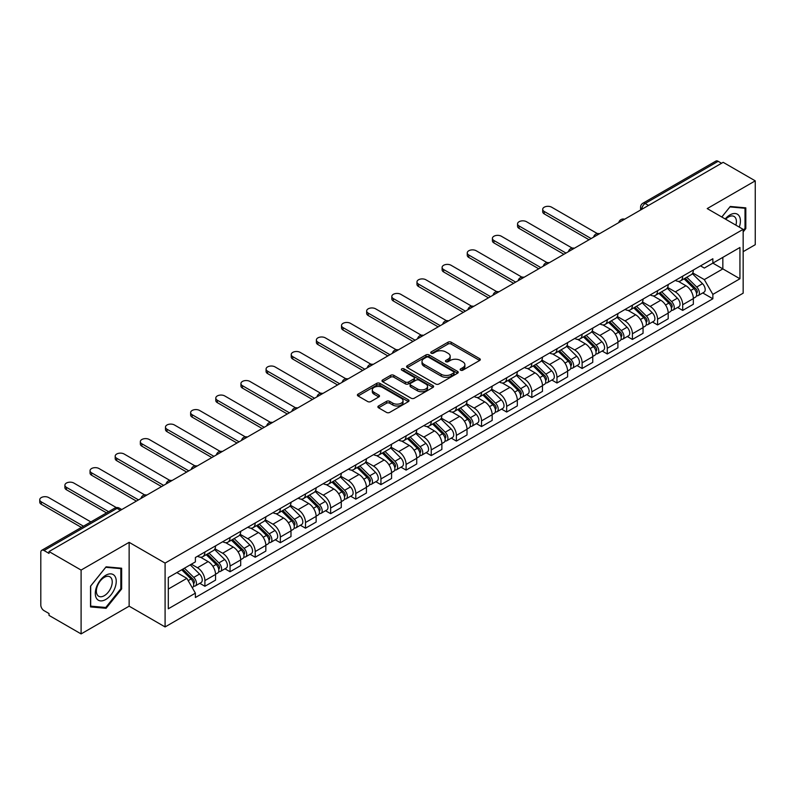 <?xml version="1.0" encoding="UTF-8"?>
<svg xmlns="http://www.w3.org/2000/svg" width="795" height="795" viewBox="0 0 795 795"><rect width="100%" height="100%" fill="white"/><g stroke="black" fill="none" stroke-linecap="round" stroke-linejoin="round"><path stroke-width="1.19" d="M460.613 370.182A1.57 0.904 0 0 0 462.829 370.182L479.643 360.473A2.236 1.292 0 0 0 480.299 359.569A2.236 1.292 0 0 0 479.643 358.654L451.163 342.208A2.236 1.292 0 0 0 448.002 342.208L431.188 351.917A1.57 0.904 0 0 0 430.731 352.553A1.57 0.904 0 0 0 431.188 353.189A1.57 0.904 0 0 0 433.404 353.189L435.581 351.937A7.165 4.134 0 0 1 445.707 351.937L448.082 353.308A7.165 4.134 0 0 1 450.179 356.23A7.165 4.134 0 0 1 448.082 359.151L445.906 360.413A1.57 0.904 0 0 0 445.448 361.049A1.57 0.904 0 0 0 445.906 361.685A1.57 0.904 0 0 0 448.122 361.685L450.298 360.433A7.165 4.134 0 0 1 460.424 360.433L462.789 361.805A7.165 4.134 0 0 1 464.886 364.726A7.165 4.134 0 0 1 462.789 367.648L460.613 368.91A1.57 0.904 0 0 0 460.156 369.546A1.57 0.904 0 0 0 460.613 370.182L460.613 368.91M378.539 405.977A2.236 1.292 0 0 0 377.883 406.881A2.236 1.292 0 0 0 378.539 407.795L386.529 412.416A2.236 1.292 0 0 0 389.689 412.416L408.362 401.634A2.236 1.292 0 0 0 409.018 400.72A2.236 1.292 0 0 0 408.362 399.805L379.881 383.359A2.236 1.292 0 0 0 376.721 383.359L358.048 394.141A2.236 1.292 0 0 0 357.392 395.055A2.236 1.292 0 0 0 358.048 395.97L367.697 401.545A2.236 1.292 0 0 0 370.858 401.545L378.847 396.924A2.236 1.292 0 0 0 379.503 396.009A2.236 1.292 0 0 0 378.847 395.105L374.067 392.333A5.982 3.458 0 0 1 372.308 389.898A5.982 3.458 0 0 1 376.005 386.698A5.982 3.458 0 0 1 382.534 387.453L401.286 398.275A5.982 3.458 0 0 1 403.035 400.72A5.982 3.458 0 0 1 399.338 403.91A5.982 3.458 0 0 1 392.819 403.164L389.689 401.356A2.236 1.292 0 0 0 386.529 401.356L378.539 405.977L378.539 407.795M165.092 563.089L129.138 542.339L81.1 570.075L49.022 551.551L723.172 162.329L755.25 180.853L707.212 208.588L743.156 229.348L165.092 563.089L165.092 626.937L743.156 293.186L743.156 229.348M435.74 384.005A2.236 1.292 0 0 0 438.9 384.005L457.572 373.223A2.236 1.292 0 0 0 458.228 372.308A2.236 1.292 0 0 0 457.572 371.394L429.091 354.948A2.236 1.292 0 0 0 425.921 354.948L407.259 365.73A2.236 1.292 0 0 0 406.603 366.644A2.236 1.292 0 0 0 407.259 367.558L435.74 384.005M402.419 370.52A1.57 0.904 0 0 1 404.009 370.748L404.009 368.88L432.967 385.605A2.236 1.292 0 0 1 433.623 386.509A2.236 1.292 0 0 1 432.967 387.423L414.294 398.206A2.236 1.292 0 0 1 411.134 398.206L382.653 381.759L382.653 379.94A2.236 1.292 0 0 0 381.998 380.845A2.236 1.292 0 0 0 382.653 381.759M382.653 379.94L390.643 375.32A2.236 1.292 0 0 1 393.803 375.32L405.361 381.988A2.236 1.292 0 0 0 408.521 381.988L413.817 378.927A2.236 1.292 0 0 0 414.473 378.022A2.236 1.292 0 0 0 413.817 377.108L401.793 370.162A1.57 0.904 0 0 1 401.336 369.526A1.57 0.904 0 0 1 402.3 368.681A1.57 0.904 0 0 1 404.009 368.88M81.1 570.075L81.1 633.913L49.022 615.4L49.022 613.531L44.023 610.649A4.561 2.633 -120 0 1 40.803 605.065L40.803 552.386A4.561 2.633 -120 0 1 41.747 550.299L114.768 508.134A4.561 2.633 60 0 1 117.054 508.363L44.023 550.528A4.561 2.633 -120 0 0 41.747 550.299M743.156 251.677L755.25 244.701L755.25 180.853M81.1 633.913L129.138 606.178L165.092 626.937M49.022 551.551L49.022 553.409L44.023 550.528M648.531 205.428L645.152 203.47A4.561 2.633 60 0 0 642.867 203.242L715.898 161.087A4.561 2.633 60 0 1 718.173 161.305L645.152 203.47A4.561 2.633 120 0 0 641.923 209.055L641.923 209.244M721.562 163.263L718.173 161.305M682.706 276.153A10.484 6.052 60 0 1 680.54 280.864L691.173 274.722A10.484 6.052 -120 0 0 693.349 270.012M667.611 287.452L675.293 291.884A10.484 6.052 60 0 1 682.706 304.733L693.349 298.592A10.484 6.052 -120 0 0 685.936 285.743L678.314 281.351M693.349 298.592L693.349 304.266L682.706 310.408L677.608 307.466M680.54 280.864A10.484 6.052 60 0 1 675.372 280.397M682.706 304.733L682.706 310.408M657.564 290.672A10.484 6.052 60 0 1 655.388 295.382L666.031 289.241A10.484 6.052 -120 0 0 668.197 284.531M652.457 321.985L657.564 324.926L668.197 318.785L668.197 313.111A10.484 6.052 -120 0 0 660.784 300.262L653.172 295.869M655.388 295.382A10.484 6.052 60 0 1 650.231 294.915M642.459 301.971L650.151 306.403A10.484 6.052 60 0 1 657.564 319.252L657.564 324.926M632.413 305.191A10.484 6.052 60 0 1 630.246 309.901L640.879 303.76A10.484 6.052 -120 0 0 643.056 299.049M627.315 336.504L632.413 339.445L643.056 333.304L643.056 327.629A10.484 6.052 -120 0 0 635.642 314.78L628.02 310.388M630.246 309.901A10.484 6.052 60 0 1 625.079 309.434M617.318 316.49L624.999 320.922A10.484 6.052 60 0 1 632.413 333.771L632.413 339.445M607.271 319.709A10.484 6.052 60 0 1 605.094 324.42L615.737 318.278A10.484 6.052 -120 0 0 617.904 313.568M602.163 351.022L607.271 353.964L617.904 347.822L617.904 342.148A10.484 6.052 -120 0 0 610.49 329.299L602.878 324.907M605.094 324.42A10.484 6.052 60 0 1 599.937 323.953M592.166 331.008L599.847 335.44A10.484 6.052 60 0 1 607.271 348.29L607.271 353.964M582.119 334.228A10.484 6.052 60 0 1 579.943 338.938L590.586 332.797A10.484 6.052 -120 0 0 592.762 328.087M577.021 365.541L582.119 368.483L592.762 362.341L592.762 356.667A10.484 6.052 -120 0 0 585.339 343.818L577.726 339.425M579.943 338.938A10.484 6.052 60 0 1 574.785 338.471M567.024 345.527L574.706 349.959A10.484 6.052 60 0 1 582.119 362.808L582.119 368.483M556.967 348.747A10.484 6.052 60 0 1 554.801 353.457L565.444 347.316A10.484 6.052 -120 0 0 567.61 342.605M551.869 380.06L556.967 383.001L567.61 376.86L567.61 371.185A10.484 6.052 -120 0 0 560.197 358.336L552.585 353.944M554.801 353.457A10.484 6.052 60 0 1 549.633 352.99M541.872 360.046L549.554 364.478A10.484 6.052 60 0 1 556.967 377.327L556.967 383.001M531.825 363.275A10.484 6.052 60 0 1 529.649 367.976L540.292 361.834A10.484 6.052 -120 0 0 542.458 357.124M526.727 394.578L531.825 397.52L542.458 391.378L542.458 385.704A10.484 6.052 -120 0 0 535.045 372.855L527.433 368.463M529.649 367.976A10.484 6.052 60 0 1 524.491 367.509M516.72 374.564L524.412 378.996A10.484 6.052 60 0 1 531.825 391.846L531.825 397.52M506.673 377.794A10.484 6.052 60 0 1 504.507 382.494L515.14 376.353A10.484 6.052 -120 0 0 517.316 371.643M501.575 409.097L506.673 412.039L517.316 405.897L517.316 400.223A10.484 6.052 -120 0 0 509.903 387.374L502.281 382.981M504.507 382.494A10.484 6.052 60 0 1 499.34 382.027M491.578 389.083L499.26 393.515A10.484 6.052 60 0 1 506.673 406.364L506.673 412.039M481.531 392.313A10.484 6.052 60 0 1 479.355 397.013L489.998 390.872A10.484 6.052 -120 0 0 492.165 386.161M476.424 423.616L481.531 426.557L492.165 420.416L492.165 414.742A10.484 6.052 -120 0 0 484.751 401.892L477.139 397.5M479.355 397.013A10.484 6.052 60 0 1 474.198 396.546M466.427 403.602L474.118 408.034A10.484 6.052 60 0 1 481.531 420.883L481.531 426.557M456.38 406.831A10.484 6.052 60 0 1 454.213 411.532L464.846 405.39A10.484 6.052 -120 0 0 467.023 400.68M451.282 438.134L456.38 441.076L467.023 434.935L467.023 429.26A10.484 6.052 -120 0 0 459.609 416.411L451.987 412.019M454.213 411.532A10.484 6.052 60 0 1 449.046 411.065M441.285 418.12L448.966 422.552A10.484 6.052 60 0 1 456.38 435.402L456.38 441.076M431.238 421.35A10.484 6.052 60 0 1 429.062 426.05L439.705 419.909A10.484 6.052 -120 0 0 441.871 415.199M426.13 452.653L431.238 455.595L441.871 449.453L441.871 443.779A10.484 6.052 -120 0 0 434.458 430.93L426.845 426.537M429.062 426.05A10.484 6.052 60 0 1 423.904 425.583M416.133 432.639L423.815 437.071A10.484 6.052 60 0 1 431.238 449.92L431.238 455.595M406.086 435.869A10.484 6.052 60 0 1 403.91 440.569L414.553 434.428A10.484 6.052 -120 0 0 416.729 429.717M400.988 467.172L406.086 470.113L416.729 463.972L416.729 458.298A10.484 6.052 -120 0 0 409.306 445.448L401.694 441.056M403.91 440.569A10.484 6.052 60 0 1 398.752 440.102M390.991 447.158L398.673 451.59A10.484 6.052 60 0 1 406.086 464.439L406.086 470.113M380.934 450.387A10.484 6.052 60 0 1 378.768 455.088L389.411 448.946A10.484 6.052 -120 0 0 391.577 444.236M375.836 481.691L380.934 484.632L391.577 478.491L391.577 472.816A10.484 6.052 -120 0 0 384.164 459.967L376.552 455.575M378.768 455.088A10.484 6.052 60 0 1 373.6 454.621M365.839 461.676L373.521 466.109A10.484 6.052 60 0 1 380.934 478.958L380.934 484.632M355.792 464.906A10.484 6.052 60 0 1 353.616 469.607L364.259 463.465A10.484 6.052 -120 0 0 366.425 458.755M350.694 496.209L355.792 499.151L366.435 493.009L366.435 487.335A10.484 6.052 -120 0 0 359.012 474.486L351.4 470.093M353.616 469.607A10.484 6.052 60 0 1 348.458 469.139M340.687 476.195L348.379 480.627A10.484 6.052 60 0 1 355.792 493.476L355.792 499.151M330.641 479.425A10.484 6.052 60 0 1 328.474 484.125L339.107 477.984A10.484 6.052 -120 0 0 341.284 473.273M325.543 510.728L330.641 513.669L341.284 507.528L341.284 501.854A10.484 6.052 -120 0 0 333.87 489.005L326.248 484.612M328.474 484.125A10.484 6.052 60 0 1 323.307 483.658M315.545 490.714L323.227 495.146A10.484 6.052 60 0 1 330.641 507.995L330.641 513.669M305.499 493.943A10.484 6.052 60 0 1 303.322 498.644L313.965 492.503A10.484 6.052 -120 0 0 316.132 487.792M300.391 525.247L305.499 528.188L316.132 522.047L316.132 516.372A10.484 6.052 -120 0 0 308.718 503.523L301.106 499.131M303.322 498.644A10.484 6.052 60 0 1 298.165 498.177M290.394 505.232L298.085 509.665A10.484 6.052 60 0 1 305.499 522.514L305.499 528.188M280.347 508.462A10.484 6.052 60 0 1 278.18 513.163L288.814 507.021A10.484 6.052 -120 0 0 290.99 502.311M275.249 539.765L280.347 542.707L290.99 536.565L290.99 530.891A10.484 6.052 -120 0 0 283.577 518.042L275.954 513.649M278.18 513.163A10.484 6.052 60 0 1 273.013 512.695M265.252 519.751L272.933 524.183A10.484 6.052 60 0 1 280.347 537.032L280.347 542.707M255.205 522.981A10.484 6.052 60 0 1 253.029 527.681L263.672 521.54A10.484 6.052 -120 0 0 265.838 516.839M250.097 554.284L255.205 557.225L265.838 551.084L265.838 545.41A10.484 6.052 -120 0 0 258.425 532.561L250.813 528.168M253.029 527.681A10.484 6.052 60 0 1 247.871 527.214M240.1 534.27L247.782 538.702A10.484 6.052 60 0 1 255.205 551.551L255.205 557.225M230.053 537.5A10.484 6.052 60 0 1 227.877 542.2L238.52 536.059A10.484 6.052 -120 0 0 240.696 531.358M224.955 568.803L230.053 571.744L240.696 565.603L240.696 559.928A10.484 6.052 -120 0 0 233.273 547.079L225.661 542.687M227.877 542.2A10.484 6.052 60 0 1 222.719 541.733M214.958 548.788L222.64 553.221A10.484 6.052 60 0 1 230.053 566.07L230.053 571.744M204.901 552.018A10.484 6.052 60 0 1 202.735 556.719L213.378 550.577A10.484 6.052 -120 0 0 215.544 545.877M199.803 583.321L204.901 586.263L215.544 580.121L215.544 574.447A10.484 6.052 -120 0 0 208.131 561.598L200.519 557.206M202.735 556.719A10.484 6.052 60 0 1 197.567 556.252M191.366 564.212L197.488 567.739A10.484 6.052 60 0 1 204.901 580.589L204.901 586.263M700.524 265.878L704.31 268.064L739.936 247.493L722.844 257.361L722.844 268.899L704.31 279.602L692.753 272.933M168.311 589.055L186.855 578.353L195.391 593.149L168.311 608.791L168.311 577.518L195.391 561.876L195.391 557.504L712.857 258.753L712.857 263.125L739.936 278.767L712.857 294.398L704.31 279.602M739.936 247.493L739.936 278.767M195.391 593.149L195.391 597.522L712.857 298.771L712.857 294.398M743.156 231.902L745.819 228.592L745.819 207.853L730.267 206.462L721.79 217.005M129.138 542.339L129.138 606.178M90.531 606.923L106.093 608.304L121.645 588.956L121.645 568.216L106.093 566.825L90.531 586.173L90.531 606.923M186.855 578.353L176.858 572.579M702.76 292.948L712.857 298.771M745.014 228.125L745.819 228.592M104.443 607.36L106.093 608.304M120.84 588.489L121.645 588.956M461.239 370.4L462.789 369.506A7.165 4.134 0 0 0 464.886 366.584L464.886 364.726M450.179 356.23L450.179 358.088A7.165 4.134 0 0 1 448.082 361.019L446.532 361.914M479.643 358.654L479.643 360.473L451.163 344.066A2.236 1.292 0 0 0 448.002 344.066L431.814 353.417M457.542 373.243L429.091 356.816A2.236 1.292 0 0 0 425.921 356.816L407.288 367.578M453.617 372.944A1.57 0.904 0 0 0 454.074 372.308A1.57 0.904 0 0 0 453.617 371.672L428.614 357.233A1.57 0.904 0 0 0 426.398 357.233L424.103 358.555A7.165 4.134 0 0 0 422.006 361.486A7.165 4.134 0 0 0 424.103 364.408L441.195 374.276A7.165 4.134 0 0 0 451.322 374.276L453.617 372.944L453.617 374.813A1.57 0.904 0 0 0 454.074 374.167L454.074 372.308M422.006 361.486L422.006 363.345A7.165 4.134 0 0 0 424.103 366.266L424.103 364.408M453.617 374.813L451.322 376.134A7.165 4.134 0 0 1 441.195 376.134L424.103 366.266M382.683 381.779L390.643 377.188L390.643 375.32M414.473 378.022L414.473 379.881A2.236 1.292 0 0 1 413.817 380.795L408.521 383.856A2.236 1.292 0 0 1 405.361 383.856L393.803 377.188A2.236 1.292 0 0 0 390.643 377.188M404.009 370.748L432.937 387.443M417.345 388.914A5.982 3.458 0 0 0 423.864 389.659A5.982 3.458 0 0 0 427.561 386.469A5.982 3.458 0 0 0 425.812 384.025L419.203 380.209A2.236 1.292 0 0 0 416.033 380.209L410.737 383.269A2.236 1.292 0 0 0 410.081 384.184A2.236 1.292 0 0 0 410.737 385.098L417.345 388.914L417.345 390.772A5.982 3.458 0 0 0 423.864 391.518A5.982 3.458 0 0 0 427.561 388.328L427.561 386.469M410.081 384.184L410.081 386.042A2.236 1.292 0 0 0 410.737 386.956L410.737 385.098M417.345 390.772L410.737 386.956M403.035 400.72L403.035 402.578A5.982 3.458 0 0 1 399.338 405.778A5.982 3.458 0 0 1 392.819 405.023L389.689 403.224A2.236 1.292 0 0 0 386.529 403.224L378.569 407.815M372.308 389.898L372.308 391.756A5.982 3.458 0 0 0 374.067 394.201L374.067 392.333M378.817 396.944L374.067 394.201M408.332 401.654L379.881 385.227A2.236 1.292 0 0 0 376.721 385.227L358.078 395.99M684.058 278.826L693.965 288.605A5.704 3.289 60 0 1 695.476 297.151L693.349 298.373M686.035 280.774L690.239 283.199M597.373 233.591L551.65 207.197A5.247 3.031 -0 0 0 545.936 206.541A5.247 3.031 -0 0 0 542.697 209.333A5.247 3.031 -0 0 0 544.237 211.47L591.142 238.56M685.161 278.19L696.013 288.893A2.733 1.58 60 0 1 696.728 292.997A2.733 1.58 60 0 1 696.48 293.097M686.801 277.246L696.708 287.025A5.704 3.289 60 0 1 698.209 295.561A5.704 3.289 60 0 1 696.49 295.75M692.346 273.639L702.512 283.666A5.704 3.289 60 0 1 704.012 292.212L698.209 295.561M589.045 239.772L544.237 213.895A5.247 3.031 180 0 1 542.697 211.758L542.697 209.333M658.916 293.345L668.824 303.124A5.704 3.289 60 0 1 670.324 311.67L668.197 312.892M660.893 295.293L665.087 297.718M572.221 248.11L526.509 221.716A5.247 3.031 -0 0 0 520.795 221.06A5.247 3.031 -0 0 0 517.555 223.852A5.247 3.031 -0 0 0 519.085 225.989L566 253.078M660.009 292.719L670.861 303.412A2.733 1.58 60 0 1 671.586 307.516A2.733 1.58 60 0 1 671.338 307.615M661.659 291.765L671.566 301.543A5.704 3.289 60 0 1 673.067 310.08A5.704 3.289 60 0 1 671.348 310.269M667.204 288.158L677.37 298.185A5.704 3.289 60 0 1 678.87 306.731L673.067 310.08M563.903 254.291L519.085 228.413A5.247 3.031 180 0 1 517.555 226.277L517.555 223.852M633.764 307.864L643.672 317.642A5.704 3.289 60 0 1 645.182 326.189L643.056 327.411M635.742 309.821L639.945 312.236M547.069 262.628L501.357 236.234A5.247 3.031 -0 0 0 495.643 235.578A5.247 3.031 -0 0 0 492.403 238.371A5.247 3.031 -0 0 0 493.943 240.507L540.848 267.597M634.867 307.238L645.719 317.93A2.733 1.58 60 0 1 646.434 322.035A2.733 1.58 60 0 1 646.186 322.134M636.507 306.284L646.415 316.062A5.704 3.289 60 0 1 647.915 324.599A5.704 3.289 60 0 1 646.196 324.787M642.052 302.676L652.218 312.703A5.704 3.289 60 0 1 653.719 321.25L647.915 324.599M538.752 268.809L493.943 242.932A5.247 3.031 180 0 1 492.403 240.796L492.403 238.371M739.28 227.102A14.817 8.556 120 0 0 739.012 215.733A14.817 8.556 120 0 0 725.199 218.973M735.892 225.144A11.219 6.479 120 0 0 735.345 217.621A11.219 6.479 120 0 0 734.083 216.449A11.219 6.479 120 0 0 725.656 219.231M721.82 217.025L729.939 206.919L745.014 208.27L745.014 228.364L743.156 230.669M744.011 207.694L745.014 208.27M114.838 576.097A14.817 8.556 120 0 0 100.528 579.923A14.817 8.556 120 0 0 96.692 598.665A14.817 8.556 120 0 0 111.002 594.839A14.817 8.556 120 0 0 114.838 576.097M111.171 577.985A11.219 6.479 120 0 0 109.909 576.812A11.219 6.479 120 0 0 99.464 582.049A11.219 6.479 120 0 0 97.427 595.077A11.219 6.479 120 0 0 98.689 596.25A11.219 6.479 120 0 0 109.124 591.013A11.219 6.479 120 0 0 111.171 577.985M105.765 607.479L90.69 606.128L90.69 586.034L105.765 567.282L120.84 568.634L120.84 588.727L105.765 607.479M119.836 568.057L120.84 568.634M608.622 322.382L618.53 332.161A5.704 3.289 60 0 1 620.03 340.707L617.904 341.93M610.6 324.34L614.793 326.755M521.927 277.147L476.205 250.753A5.247 3.031 -0 0 0 470.491 250.097A5.247 3.031 -0 0 0 467.261 252.889A5.247 3.031 -0 0 0 468.792 255.036L515.707 282.116M609.715 321.756L620.567 332.459A2.733 1.58 60 0 1 621.293 336.553A2.733 1.58 60 0 1 621.044 336.653M611.365 320.802L621.263 330.581A5.704 3.289 60 0 1 622.773 339.127A5.704 3.289 60 0 1 621.054 339.306M616.9 317.195L627.066 327.222A5.704 3.289 60 0 1 628.577 335.768L622.773 339.127M513.61 283.328L468.792 257.451A5.247 3.031 180 0 1 467.261 255.314L467.261 252.889M583.47 336.901L593.378 346.68A5.704 3.289 60 0 1 594.879 355.226L592.752 356.448M585.448 338.859L589.652 341.284M496.776 291.666L451.063 265.272A5.247 3.031 -0 0 0 445.349 264.616A5.247 3.031 -0 0 0 442.109 267.408A5.247 3.031 -0 0 0 443.65 269.555L490.555 296.634M584.573 336.275L595.415 346.978A2.733 1.58 60 0 1 596.141 351.072A2.733 1.58 60 0 1 595.892 351.171M586.213 335.321L596.121 345.1A5.704 3.289 60 0 1 597.621 353.646A5.704 3.289 60 0 1 595.902 353.825M591.758 331.714L601.924 341.751A5.704 3.289 60 0 1 603.425 350.287L597.621 353.646M488.458 297.847L443.65 271.97A5.247 3.031 180 0 1 442.109 269.833L442.109 267.408M558.329 351.42L568.236 361.198A5.704 3.289 60 0 1 569.737 369.745L567.61 370.967M560.296 353.378L564.5 355.802M471.634 306.184L425.911 279.79A5.247 3.031 -0 0 0 420.197 279.134A5.247 3.031 -0 0 0 416.968 281.927A5.247 3.031 -0 0 0 418.498 284.073L465.413 311.153M559.422 350.794L570.273 361.496A2.733 1.58 60 0 1 570.989 365.591A2.733 1.58 60 0 1 570.74 365.69M561.061 349.84L570.969 359.618A5.704 3.289 60 0 1 572.48 368.165A5.704 3.289 60 0 1 570.75 368.343M566.606 346.232L576.773 356.269A5.704 3.289 60 0 1 578.283 364.806L572.48 368.165M463.316 312.365L418.498 286.488A5.247 3.031 180 0 1 416.968 284.352L416.968 281.927M533.177 365.939L543.084 375.717A5.704 3.289 60 0 1 544.585 384.263L542.458 385.486M535.154 367.896L539.348 370.321M446.482 320.703L400.769 294.309A5.247 3.031 -0 0 0 395.055 293.653A5.247 3.031 -0 0 0 391.816 296.446A5.247 3.031 -0 0 0 393.356 298.592L440.261 325.672M534.28 365.312L545.122 376.015A2.733 1.58 60 0 1 545.847 380.109A2.733 1.58 60 0 1 545.599 380.209M535.919 364.358L545.827 374.137A5.704 3.289 60 0 1 547.328 382.683A5.704 3.289 60 0 1 545.608 382.862M541.465 360.751L551.631 370.788A5.704 3.289 60 0 1 553.131 379.324L547.328 382.683M438.164 326.884L393.356 301.007A5.247 3.031 180 0 1 391.816 298.87L391.816 296.446M508.025 380.457L517.933 390.236A5.704 3.289 60 0 1 519.443 398.782L517.316 400.004M510.002 382.415L514.206 384.84M421.34 335.222L375.618 308.828A5.247 3.031 -0 0 0 369.904 308.172A5.247 3.031 -0 0 0 366.664 310.964A5.247 3.031 -0 0 0 368.204 313.111L415.109 340.19M509.128 379.831L519.98 390.534A2.733 1.58 60 0 1 520.695 394.628A2.733 1.58 60 0 1 520.447 394.727M510.768 378.877L520.675 388.656A5.704 3.289 60 0 1 522.176 397.202A5.704 3.289 60 0 1 520.457 397.381M516.313 375.27L526.479 385.307A5.704 3.289 60 0 1 527.979 393.843L522.176 397.202M413.012 341.403L368.204 315.526A5.247 3.031 180 0 1 366.664 313.389L366.664 310.964M482.883 394.976L492.791 404.754A5.704 3.289 60 0 1 494.291 413.301L492.165 414.523M484.861 396.934L489.054 399.358M396.188 349.74L350.476 323.346A5.247 3.031 -0 0 0 344.762 322.691A5.247 3.031 -0 0 0 341.522 325.483A5.247 3.031 -0 0 0 343.052 327.629L389.967 354.709M483.976 394.35L494.828 405.053A2.733 1.58 60 0 1 495.553 409.147A2.733 1.58 60 0 1 495.305 409.246M485.626 393.396L495.533 403.174A5.704 3.289 60 0 1 497.034 411.721A5.704 3.289 60 0 1 495.315 411.899M491.171 389.788L501.337 399.825A5.704 3.289 60 0 1 502.838 408.362L497.034 411.721M387.871 355.922L343.052 330.044A5.247 3.031 180 0 1 341.522 327.908L341.522 325.483M457.731 409.495L467.639 419.273A5.704 3.289 60 0 1 469.149 427.819L467.023 429.042M459.709 411.452L463.912 413.877M371.036 364.259L325.324 337.865A5.247 3.031 -0 0 0 319.61 337.209A5.247 3.031 -0 0 0 316.37 340.002A5.247 3.031 -0 0 0 317.911 342.148L364.816 369.228M458.834 408.868L469.686 419.571A2.733 1.58 60 0 1 470.401 423.665A2.733 1.58 60 0 1 470.153 423.765M460.474 407.915L470.382 417.693A5.704 3.289 60 0 1 471.882 426.239A5.704 3.289 60 0 1 470.163 426.418M466.019 404.307L476.185 414.344A5.704 3.289 60 0 1 477.686 422.88L471.882 426.239M362.719 370.44L317.911 344.563A5.247 3.031 180 0 1 316.37 342.426L316.37 340.002M432.589 424.013L442.497 433.792A5.704 3.289 60 0 1 443.998 442.338L441.871 443.56M434.567 425.971L438.76 428.396M345.895 378.778L300.172 352.384A5.247 3.031 -0 0 0 294.458 351.728A5.247 3.031 -0 0 0 291.228 354.52A5.247 3.031 -0 0 0 292.759 356.667L339.674 383.747M433.682 423.387L444.534 434.09A2.733 1.58 60 0 1 445.26 438.184A2.733 1.58 60 0 1 445.011 438.284M435.332 422.433L445.23 432.212A5.704 3.289 60 0 1 446.74 440.758A5.704 3.289 60 0 1 445.021 440.937M440.867 418.826L451.033 428.863A5.704 3.289 60 0 1 452.544 437.399L446.74 440.758M337.577 384.959L292.759 359.082A5.247 3.031 180 0 1 291.228 356.945L291.228 354.52M407.438 438.532L417.345 448.31A5.704 3.289 60 0 1 418.846 456.857L416.719 458.079M409.415 440.49L413.619 442.914M320.743 393.296L275.03 366.902A5.247 3.031 -0 0 0 269.316 366.247A5.247 3.031 -0 0 0 266.077 369.039A5.247 3.031 -0 0 0 267.617 371.185L314.522 398.265M408.541 437.906L419.382 448.609A2.733 1.58 60 0 1 420.108 452.703A2.733 1.58 60 0 1 419.859 452.802M410.18 436.952L420.088 446.73A5.704 3.289 60 0 1 421.589 455.277A5.704 3.289 60 0 1 419.869 455.456M415.725 433.345L425.891 443.381A5.704 3.289 60 0 1 427.392 451.918L421.589 455.277M312.425 399.478L267.617 373.6A5.247 3.031 180 0 1 266.077 371.464L266.077 369.039M382.296 453.051L392.203 462.829A5.704 3.289 60 0 1 393.704 471.375L391.577 472.598M384.263 455.008L388.467 457.433M295.601 407.815L249.878 381.421A5.247 3.031 -0 0 0 244.164 380.765A5.247 3.031 -0 0 0 240.935 383.558A5.247 3.031 -0 0 0 242.465 385.704L289.38 412.784M383.389 452.425L394.241 463.127A2.733 1.58 60 0 1 394.956 467.222A2.733 1.58 60 0 1 394.708 467.321M385.028 451.471L394.936 461.249A5.704 3.289 60 0 1 396.447 469.795A5.704 3.289 60 0 1 394.717 469.974M390.574 447.863L400.74 457.9A5.704 3.289 60 0 1 402.25 466.436L396.447 469.795M287.283 413.996L242.465 388.119A5.247 3.031 180 0 1 240.935 385.982L240.935 383.558M357.144 467.569L367.052 477.348A5.704 3.289 60 0 1 368.552 485.894L366.425 487.116M359.121 469.527L363.315 471.952M270.449 422.334L224.737 395.94A5.247 3.031 -0 0 0 219.023 395.284A5.247 3.031 -0 0 0 215.783 398.076A5.247 3.031 -0 0 0 217.323 400.223L264.228 427.303M358.247 466.943L369.089 477.646A2.733 1.58 60 0 1 369.814 481.74A2.733 1.58 60 0 1 369.566 481.84M359.887 465.989L369.794 475.768A5.704 3.289 60 0 1 371.295 484.314A5.704 3.289 60 0 1 369.576 484.493M365.432 462.382L375.598 472.419A5.704 3.289 60 0 1 377.098 480.955L371.295 484.314M262.131 428.515L217.323 402.638A5.247 3.031 180 0 1 215.783 400.501L215.783 398.076M331.992 482.088L341.9 491.866A5.704 3.289 60 0 1 343.41 500.413L341.284 501.635M333.97 484.046L338.173 486.47M245.307 436.853L199.585 410.459A5.247 3.031 -0 0 0 193.871 409.803A5.247 3.031 -0 0 0 190.631 412.595A5.247 3.031 -0 0 0 192.171 414.742L239.076 441.821M333.095 481.462L343.947 492.165A2.733 1.58 60 0 1 344.662 496.259A2.733 1.58 60 0 1 344.414 496.358M334.735 480.508L344.642 490.286A5.704 3.289 60 0 1 346.143 498.833A5.704 3.289 60 0 1 344.424 499.012M340.28 476.901L350.446 486.938A5.704 3.289 60 0 1 351.947 495.474L346.143 498.833M236.98 443.034L192.171 417.156A5.247 3.031 180 0 1 190.631 415.02L190.631 412.595M306.85 496.607L316.758 506.385A5.704 3.289 60 0 1 318.258 514.931L316.132 516.154M308.828 498.564L313.021 500.989M220.155 451.371L174.443 424.977A5.247 3.031 -0 0 0 168.729 424.321A5.247 3.031 -0 0 0 165.489 427.114A5.247 3.031 -0 0 0 167.02 429.26L213.935 456.34M307.953 495.981L318.795 506.683A2.733 1.58 60 0 1 319.52 510.778A2.733 1.58 60 0 1 319.272 510.877M309.593 495.027L319.501 504.805A5.704 3.289 60 0 1 321.001 513.351A5.704 3.289 60 0 1 319.282 513.53M315.138 491.419L325.304 501.456A5.704 3.289 60 0 1 326.805 509.993L321.001 513.351M211.838 457.552L167.02 431.675A5.247 3.031 180 0 1 165.489 429.538L165.489 427.114M281.698 511.135L291.606 520.904A5.704 3.289 60 0 1 293.116 529.45L290.99 530.672M283.676 513.083L287.879 515.508M195.004 465.89L149.291 439.496A5.247 3.031 -0 0 0 143.577 438.84A5.247 3.031 -0 0 0 140.337 441.632A5.247 3.031 -0 0 0 141.878 443.779L188.783 470.859M282.801 510.499L293.653 521.202A2.733 1.58 60 0 1 294.369 525.296A2.733 1.58 60 0 1 294.12 525.396M284.441 509.545L294.349 519.324A5.704 3.289 60 0 1 295.849 527.87A5.704 3.289 60 0 1 294.13 528.049M289.986 505.938L300.152 515.975A5.704 3.289 60 0 1 301.653 524.511L295.849 527.87M186.686 472.071L141.878 446.194A5.247 3.031 180 0 1 140.337 444.057L140.337 441.632M256.556 525.654L266.464 535.423A5.704 3.289 60 0 1 267.965 543.969L265.838 545.191M258.534 527.602L262.728 530.027M169.862 480.409L124.139 454.015A5.247 3.031 -0 0 0 118.425 453.359A5.247 3.031 -0 0 0 115.196 456.151A5.247 3.031 -0 0 0 116.726 458.298L163.641 485.377M257.65 525.018L268.501 535.721A2.733 1.58 60 0 1 269.227 539.815A2.733 1.58 60 0 1 268.978 539.914M259.299 524.064L269.197 533.843A5.704 3.289 60 0 1 270.707 542.389A5.704 3.289 60 0 1 268.988 542.568M264.834 520.457L275 530.494A5.704 3.289 60 0 1 276.511 539.04L270.707 542.389M161.544 486.59L116.726 460.712A5.247 3.031 180 0 1 115.196 458.576L115.196 456.151M231.405 540.173L241.312 549.941A5.704 3.289 60 0 1 242.813 558.488L240.686 559.71M233.382 542.12L237.586 544.545M144.71 494.927L98.997 468.533A5.247 3.031 -0 0 0 93.283 467.877A5.247 3.031 -0 0 0 90.044 470.67A5.247 3.031 -0 0 0 91.584 472.816L138.489 499.896M232.508 539.537L243.35 550.239A2.733 1.58 60 0 1 244.075 554.334A2.733 1.58 60 0 1 243.827 554.433M234.147 538.583L244.055 548.361A5.704 3.289 60 0 1 245.556 556.907A5.704 3.289 60 0 1 243.836 557.086M239.692 534.975L249.859 545.012A5.704 3.289 60 0 1 251.359 553.558L245.556 556.907M136.392 501.108L91.584 475.231A5.247 3.031 180 0 1 90.044 473.095L90.044 470.67M206.263 554.691L216.17 564.46A5.704 3.289 60 0 1 217.671 573.006L215.544 574.229M208.23 556.639L212.434 559.064M116.338 507.588L73.846 483.052A5.247 3.031 -0 0 0 68.132 482.396A5.247 3.031 -0 0 0 64.902 485.189A5.247 3.031 -0 0 0 66.432 487.335L108.627 511.692M207.356 554.055L218.208 564.758A2.733 1.58 60 0 1 218.933 568.852A2.733 1.58 60 0 1 218.675 568.952M208.996 553.101L218.903 562.88A5.704 3.289 60 0 1 220.414 571.426A5.704 3.289 60 0 1 218.685 571.605M214.541 549.494L224.707 559.531A5.704 3.289 60 0 1 226.217 568.077L220.414 571.426M106.53 512.894L66.432 489.75A5.247 3.031 180 0 1 64.902 487.613L64.902 485.189M181.697 569.786L191.019 578.979A5.704 3.289 60 0 1 192.519 587.525L192.241 587.684M183.089 571.158L187.282 573.583M90.888 521.927L48.704 497.571A5.247 3.031 -0 0 0 42.99 496.915A5.247 3.031 -0 0 0 39.75 499.707A5.247 3.031 -0 0 0 41.29 501.854L83.475 526.211M182.8 569.15L193.056 579.277A2.733 1.58 60 0 1 193.781 583.371A2.733 1.58 60 0 1 193.533 583.47M184.44 568.206L193.761 577.399A5.704 3.289 60 0 1 195.262 585.945A5.704 3.289 60 0 1 193.543 586.124M190.244 564.857L199.565 574.05A5.704 3.289 60 0 1 201.065 582.596L195.262 585.945M81.378 527.413L41.29 504.269A5.247 3.031 180 0 1 39.75 502.132L39.75 499.707M642.082 209.145L641.923 209.055A4.561 2.633 0 0 1 640.591 207.197L640.591 210.009M230.053 566.07L240.696 559.928M255.205 551.551L265.838 545.41M280.347 537.032L290.99 530.891M305.499 522.514L316.132 516.372M330.641 507.995L341.284 501.854M355.792 493.476L366.435 487.335M380.934 478.958L391.577 472.816M406.086 464.439L416.729 458.298M431.238 449.92L441.871 443.779M456.38 435.402L467.023 429.26M481.531 420.883L492.165 414.742M506.673 406.364L517.316 400.223M531.825 391.846L542.458 385.704M556.967 377.327L567.61 371.185M582.119 362.808L592.762 356.667M607.271 348.29L617.904 342.148M632.413 333.771L643.056 327.629M657.564 319.252L668.197 313.111M204.901 580.589L215.544 574.447M197.488 567.739L208.131 561.598M222.64 553.221L233.273 547.079M247.782 538.702L258.425 532.561M272.933 524.183L283.577 518.042M298.085 509.665L308.718 503.523M323.227 495.146L333.87 489.005M348.379 480.627L359.012 474.486M373.521 466.109L384.164 459.967M398.673 451.59L409.306 445.448M423.815 437.071L434.458 430.93M448.966 422.552L459.609 416.411M474.118 408.034L484.751 401.892M499.26 393.515L509.903 387.374M524.412 378.996L535.045 372.855M549.554 364.478L560.197 358.336M574.706 349.959L585.339 343.818M599.847 335.44L610.49 329.299M624.999 320.922L635.642 314.78M650.151 306.403L660.784 300.262M675.293 291.884L685.936 285.743M624.234 219.46A4.561 2.633 120 0 0 622.217 220.622M599.082 233.978A4.561 2.633 120 0 0 597.075 235.141M573.94 248.497A4.561 2.633 120 0 0 571.923 249.66M548.788 263.016A4.561 2.633 120 0 0 546.781 264.178M523.647 277.534A4.561 2.633 120 0 0 521.629 278.697M498.495 292.053A4.561 2.633 120 0 0 496.478 293.216M473.343 306.572A4.561 2.633 120 0 0 471.336 307.735M448.201 321.091A4.561 2.633 120 0 0 446.184 322.253M423.049 335.609A4.561 2.633 120 0 0 421.042 336.772M397.907 350.128A4.561 2.633 120 0 0 395.89 351.291M372.756 364.647A4.561 2.633 120 0 0 370.748 365.809M347.614 379.165A4.561 2.633 120 0 0 345.596 380.328M322.462 393.684A4.561 2.633 120 0 0 320.445 394.847M297.31 408.203A4.561 2.633 120 0 0 295.303 409.365M272.168 422.721A4.561 2.633 120 0 0 270.151 423.884M247.016 437.24A4.561 2.633 120 0 0 245.009 438.403M221.875 451.759A4.561 2.633 120 0 0 219.857 452.921M196.723 466.277A4.561 2.633 120 0 0 194.715 467.44M171.581 480.796A4.561 2.633 120 0 0 169.564 481.959M146.429 495.315A4.561 2.633 120 0 0 144.412 496.478M120.433 510.32L117.054 508.363A4.561 2.633 120 0 1 119.329 508.134A4.561 4.561 0 0 0 114.768 508.134M462.789 369.506L462.789 367.648M445.906 361.685L445.906 360.413M448.082 361.019L448.082 359.151M431.188 353.189L431.188 351.917M448.002 344.066L448.002 342.208M451.163 344.066L451.163 342.208M407.259 367.558L407.259 365.73M425.921 356.816L425.921 354.948M429.091 356.816L429.091 354.948M457.572 373.223L457.572 371.394M441.195 376.134L441.195 374.276M451.322 376.134L451.322 374.276M393.803 377.188L393.803 375.32M405.361 383.856L405.361 381.988M408.521 383.856L408.521 381.988M413.817 380.795L413.817 378.927M432.967 387.423L432.967 385.605M386.529 403.224L386.529 401.356M389.689 403.224L389.689 401.356M392.819 405.023L392.819 403.164M378.847 396.924L378.847 395.105M358.048 395.97L358.048 394.141M376.721 385.227L376.721 383.359M379.881 385.227L379.881 383.359M408.362 401.634L408.362 399.805M693.965 288.605L690.696 290.493M697.294 291.745L696.271 292.341M702.512 283.666L696.708 287.025M544.237 213.895L544.237 211.47M668.824 303.124L665.544 305.012M672.153 306.264L671.119 306.86M677.37 298.185L671.566 301.543M519.085 228.413L519.085 225.989M643.672 317.642L640.402 319.53M647.001 320.783L645.977 321.379M652.218 312.703L646.415 316.062M493.943 242.932L493.943 240.507M618.53 332.161L615.25 334.049M621.859 335.301L620.825 335.897M627.066 327.222L621.263 330.581M468.792 257.451L468.792 255.036M593.378 346.68L590.109 348.568M596.707 349.82L595.684 350.416M601.924 341.751L596.121 345.1M443.65 271.97L443.65 269.555M568.236 361.198L564.957 363.086M571.555 364.339L570.532 364.935M576.773 356.269L570.969 359.618M418.498 286.488L418.498 284.073M543.084 375.717L539.815 377.605M546.413 378.857L545.39 379.453M551.631 370.788L545.827 374.137M393.356 301.007L393.356 298.592M517.933 390.236L514.663 392.124M521.262 393.376L520.238 393.972M526.479 385.307L520.675 388.656M368.204 315.526L368.204 313.111M492.791 404.754L489.511 406.642M496.12 407.895L495.086 408.491M501.337 399.825L495.533 403.174M343.052 330.044L343.052 327.629M467.639 419.273L464.369 421.161M470.968 422.413L469.944 423.01M476.185 414.344L470.382 417.693M317.911 344.563L317.911 342.148M442.497 433.792L439.218 435.68M445.826 436.932L444.793 437.528M451.033 428.863L445.23 432.212M292.759 359.082L292.759 356.667M417.345 448.31L414.076 450.199M420.674 451.451L419.651 452.047M425.891 443.381L420.088 446.73M267.617 373.6L267.617 371.185M392.203 462.829L388.924 464.717M395.532 465.969L394.499 466.566M400.74 457.9L394.936 461.249M242.465 388.119L242.465 385.704M367.052 477.348L363.782 479.236M370.381 480.488L369.357 481.084M375.598 472.419L369.794 475.768M217.323 402.638L217.323 400.223M341.9 491.866L338.63 493.755M345.229 495.007L344.205 495.603M350.446 486.938L344.642 490.286M192.171 417.156L192.171 414.742M316.758 506.385L313.478 508.273M320.087 509.525L319.053 510.122M325.304 501.456L319.501 504.805M167.02 431.675L167.02 429.26M291.606 520.904L288.337 522.792M294.935 524.044L293.911 524.64M300.152 515.975L294.349 519.324M141.878 446.194L141.878 443.779M266.464 535.423L263.185 537.311M269.793 538.563L268.76 539.159M275 530.494L269.197 533.843M116.726 460.712L116.726 458.298M241.312 549.941L238.043 551.829M244.641 553.082L243.618 553.678M249.859 545.012L244.055 548.361M91.584 475.231L91.584 472.816M216.17 564.46L212.891 566.348M219.5 567.6L218.466 568.196M224.707 559.531L218.903 562.88M66.432 489.75L66.432 487.335M191.019 578.979L188.167 580.628M194.348 582.119L193.324 582.715M199.565 574.05L193.761 577.399M41.29 504.269L41.29 501.854M624.622 219.231A4.561 4.561 0 0 0 618.768 222.61M599.47 233.75A4.561 4.561 0 0 0 593.617 237.129M574.328 248.269A4.561 4.561 0 0 0 568.475 251.647M549.176 262.787A4.561 4.561 0 0 0 543.323 266.166M524.024 277.306A4.561 4.561 0 0 0 518.181 280.685M498.882 291.825A4.561 4.561 0 0 0 493.029 295.203M473.731 306.343A4.561 4.561 0 0 0 467.887 309.722M448.589 320.862A4.561 4.561 0 0 0 442.736 324.241M423.437 335.381A4.561 4.561 0 0 0 417.594 338.759M398.295 349.899A4.561 4.561 0 0 0 392.442 353.278M373.143 364.418A4.561 4.561 0 0 0 367.29 367.797M347.991 378.937A4.561 4.561 0 0 0 342.148 382.316M322.849 393.455A4.561 4.561 0 0 0 316.996 396.834M297.698 407.974A4.561 4.561 0 0 0 291.854 411.353M272.556 422.493A4.561 4.561 0 0 0 266.703 425.872M247.404 437.012A4.561 4.561 0 0 0 241.561 440.39M222.262 451.53A4.561 4.561 0 0 0 216.409 454.909M197.11 466.049A4.561 4.561 0 0 0 191.257 469.428M171.958 480.568A4.561 4.561 0 0 0 166.115 483.946M146.817 495.086A4.561 4.561 0 0 0 140.963 498.465M121.774 509.545L119.329 508.134M642.867 203.242A4.561 4.561 0 0 0 640.591 207.197"/></g></svg>

